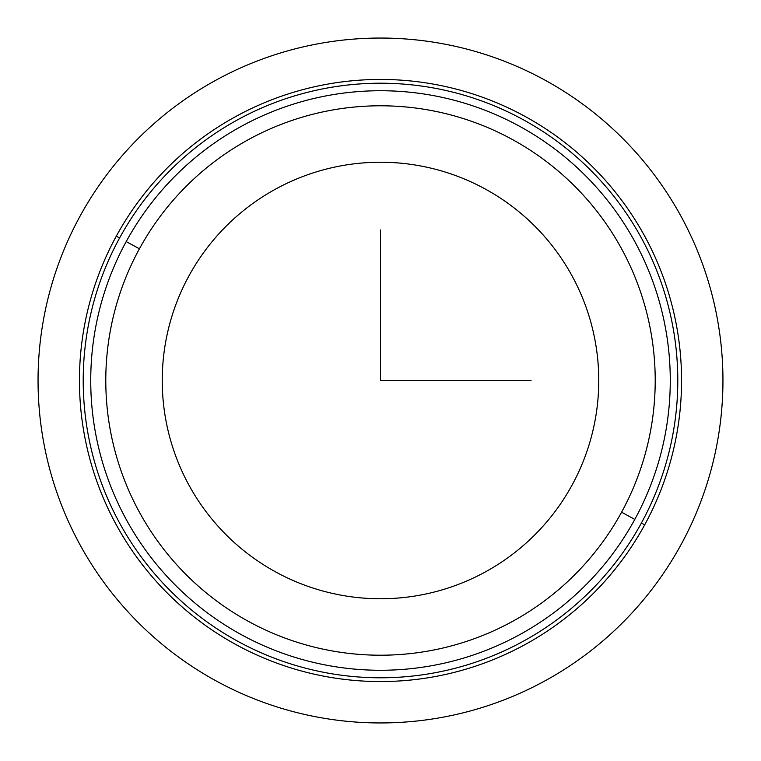 <?xml version="1.0" encoding="UTF-8"?>
<svg xmlns="http://www.w3.org/2000/svg" width="761" height="761" viewBox="0 0 761 761"><rect width="100%" height="100%" fill="white"/><g stroke="black" fill="none" stroke-linecap="round" stroke-linejoin="round"><path stroke-width="1.14" d="M188.956 275.863A218.264 218.264 0 0 1 485.138 188.956A218.264 218.264 0 0 1 572.044 485.138A218.264 218.264 0 0 1 275.863 572.044A218.264 218.264 0 0 1 188.956 275.863A218.264 218.264 0 0 0 275.863 572.044A218.264 218.264 0 0 0 572.044 485.138A218.264 218.264 0 0 0 485.138 188.956A218.264 218.264 0 0 0 188.956 275.863M634.798 519.421A289.77 289.77 0 0 0 519.421 126.202A289.77 289.77 0 0 0 126.202 241.579A289.77 289.77 0 0 0 241.579 634.798A289.77 289.77 0 0 0 634.798 519.421A289.77 289.77 0 0 1 241.579 634.798A289.77 289.77 0 0 1 126.202 241.579L139.415 248.799A274.711 274.711 0 0 1 512.201 139.415A274.711 274.711 0 0 1 621.585 512.201A274.711 274.711 0 0 1 248.799 621.585A274.711 274.711 0 0 1 139.415 248.799A274.711 274.711 0 0 0 248.799 621.585A274.711 274.711 0 0 0 621.585 512.201L634.798 519.421L621.585 512.201A274.711 274.711 0 0 0 512.201 139.415A274.711 274.711 0 0 0 139.415 248.799L126.202 241.579A289.77 289.77 0 0 1 519.421 126.202A289.77 289.77 0 0 1 634.798 519.421M119.601 237.974A297.294 297.294 0 0 1 523.026 119.601A297.294 297.294 0 0 1 641.399 523.026A297.294 297.294 0 0 1 237.974 641.399A297.294 297.294 0 0 1 119.601 237.974L116.3 236.167A301.052 301.052 0 0 1 524.833 116.3A301.052 301.052 0 0 1 644.7 524.833L641.399 523.026A297.294 297.294 0 0 0 523.026 119.601A297.294 297.294 0 0 0 119.601 237.974A297.294 297.294 0 0 0 237.974 641.399A297.294 297.294 0 0 0 641.399 523.026L644.7 524.833A301.052 301.052 0 0 1 236.167 644.7A301.052 301.052 0 0 1 116.3 236.167L119.601 237.974M644.7 524.833A301.052 301.052 0 0 0 524.833 116.3A301.052 301.052 0 0 0 116.3 236.167A301.052 301.052 0 0 0 236.167 644.7A301.052 301.052 0 0 0 644.7 524.833M380.5 229.974L380.5 380.5L531.026 380.5M722.95 380.5A342.45 342.45 0 0 1 380.5 722.95A342.45 342.45 0 0 1 38.05 380.5A342.45 342.45 0 0 1 380.5 38.05A342.45 342.45 0 0 1 722.95 380.5"/></g></svg>
